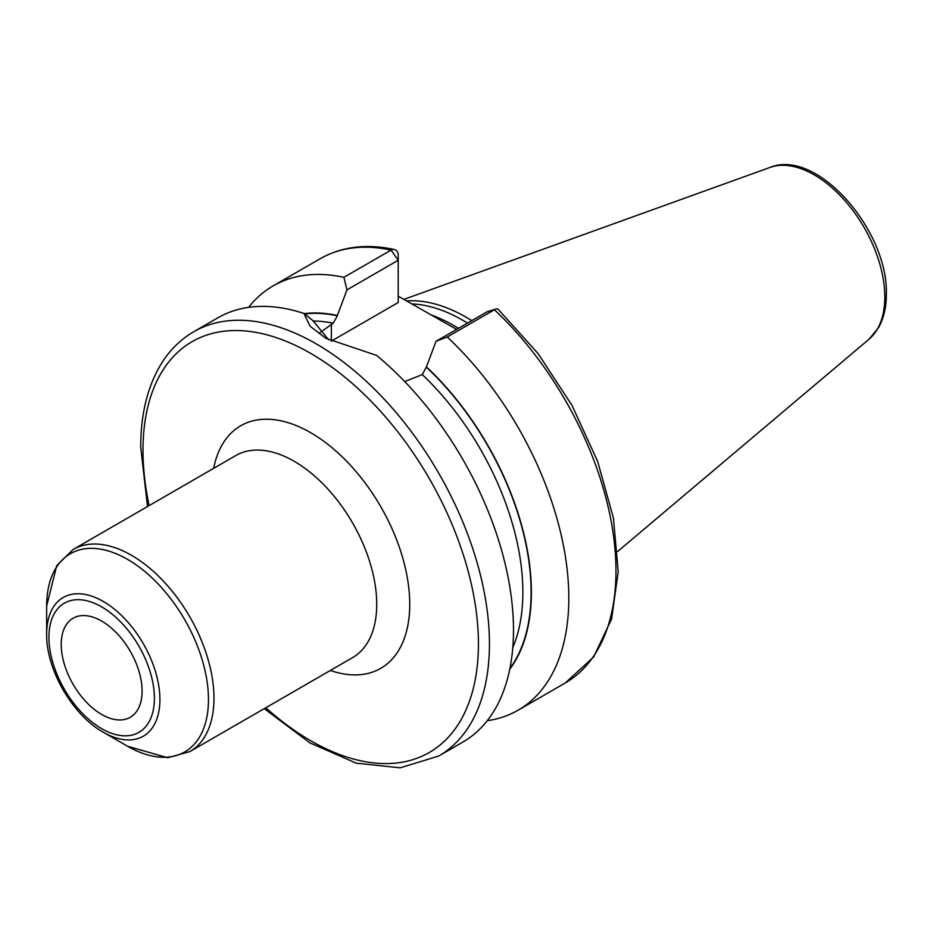 <?xml version="1.0" encoding="UTF-8"?>
<svg xmlns="http://www.w3.org/2000/svg" width="933" height="933" viewBox="0 0 933 933"><rect width="100%" height="100%" fill="white"/><g stroke="black" fill="none" stroke-linecap="round" stroke-linejoin="round"><path stroke-width="1.4" d="M471.783 320.637A171.474 99.003 -120 0 0 406.52 300.951M467.526 323.098A170.191 98.257 -120 0 0 411.663 303.925M398.216 296.158L456.61 329.407M509.745 669.253A211.418 122.071 -120 0 0 426.416 366.891L436.038 341.28L447.257 336.988A244.971 141.431 -120 0 1 518.072 710.223A244.971 141.431 -120 0 1 487.248 720.708M404.712 381.539L422.299 374.611L426.416 366.891M304.59 313.954A211.033 121.838 60 0 1 337.349 315.809L337.349 315.471A211.418 122.071 -120 0 0 304.181 313.64M343.904 277.323L391.067 250.091A244.971 141.431 60 0 0 320.264 258.686L273.101 285.906A244.971 141.431 -120 0 1 343.904 277.323L346.971 289.86L337.349 315.471M273.101 285.906A244.971 141.431 -120 0 0 248.61 307.354M496.041 309.033L487.283 311.692L494.42 309.756A244.971 141.431 60 0 1 565.235 682.991L593.656 656.995L611.593 618.952L618.206 571.672L613.424 518.072L597.668 461.462L572.011 405.423L538.084 353.56L498.105 309.196A7.779 2.951 133.2 0 0 496.041 309.021A7.779 2.951 133.2 0 0 494.42 309.756L447.257 336.988M193.726 331.74A244.971 141.431 -120 0 1 382.507 397.365A244.971 141.431 -120 0 1 489.44 643.898A244.971 141.431 60 0 1 438.697 756.045L462.756 742.155A244.971 141.431 -120 0 0 513.488 630.008A244.971 141.431 -120 0 0 376.57 355.38L325.839 338.306L310.024 326.165L303.971 313.465A244.971 141.431 -120 0 0 217.786 317.85L193.726 331.74C181.34 338.936 170.984 348.872 162.669 361.561C148.079 384.303 140.755 412.794 140.708 447.059L147.531 506.526M337.349 315.809L333.233 323.191L319.541 332.894M346.971 289.86L398.216 260.272L398.216 302.514L331.343 341.116A62.977 36.364 0 0 0 331.203 341.21M328.766 339.939L312.905 320.579L303.971 313.465M391.067 250.091A7.779 5.633 -77.8 0 1 394.356 249.496A7.779 5.633 -77.8 0 1 398.216 253.928L398.216 260.272L391.067 250.091M487.283 311.692L436.038 341.28M103.271 732.207L127.553 746.237A114.421 66.056 60 0 0 208.467 699.517A114.421 66.056 60 0 0 127.553 559.38A114.421 66.056 60 0 0 46.65 606.1L46.65 634.137C46.055 669.311 72.517 715.145 103.271 732.207A80.075 46.23 -120 0 0 159.905 699.517A80.075 46.23 -120 0 0 103.271 601.447A80.075 46.23 -120 0 0 46.65 634.137M142.096 691.108A57.181 33.017 -120 0 0 117.36 633.799A57.181 33.017 -120 0 0 73.427 618.043A57.181 33.017 -120 0 0 61.228 644.411A57.181 33.017 -120 0 0 86.419 702.199A57.181 33.017 -120 0 0 130.597 717.08A57.181 33.017 -120 0 0 142.096 691.108M769.9 167.474A99.679 57.543 -120 0 1 844.622 200.315A99.679 57.543 -120 0 1 884.811 296.997A99.679 57.543 60 0 1 869.043 339.204L878.501 327.716C883.749 318.363 886.373 307.225 886.35 294.315C888.414 230.696 817.016 147.846 769.9 167.474L403.837 299.411M458.441 328.346A170.191 98.257 -120 0 0 430.684 314.783M426.416 367.229A211.033 121.838 60 0 1 509.908 668.413M422.299 374.611A205.202 118.468 60 0 1 512.788 647.642M312.928 321.034A205.202 118.468 60 0 1 333.233 323.191M331.343 341.116L331.343 324.276M265.812 707.739A237.192 136.941 60 0 0 478.431 643.898A237.192 136.941 -120 0 0 310.712 353.397A237.192 136.941 -120 0 0 142.994 450.231A237.192 136.941 60 0 0 149.117 505.604M330.352 670.477A140.043 80.856 -120 0 0 409.739 604.234A140.043 80.856 -120 0 0 320.59 438.988A140.043 80.856 -120 0 0 213.657 468.343M189.796 751.625L352.557 657.66A116.695 67.374 -120 0 0 376.734 604.234A116.695 67.374 -120 0 0 325.792 486.793A116.695 67.374 -120 0 0 235.862 455.526L73.101 549.502A116.695 67.374 60 0 1 163.03 580.758A116.695 67.374 60 0 1 213.972 698.199A116.695 67.374 60 0 1 189.796 751.625L167.648 757.748L127.553 746.237M48.924 637.309A74.582 43.058 -120 0 0 101.662 728.65A74.582 43.058 -120 0 0 154.4 698.199A74.582 43.058 -120 0 0 101.662 606.87A74.582 43.058 -120 0 0 48.924 637.309M869.043 339.204L617.693 551.45M565.235 682.991L518.072 710.223M320.264 258.686C341.758 246.569 366.459 243.513 394.356 249.496M264.237 708.648L309.908 742.878L356.219 763.159L400.21 767.824L438.697 756.045M46.65 606.1L56.726 565.62L73.101 549.502"/></g></svg>
